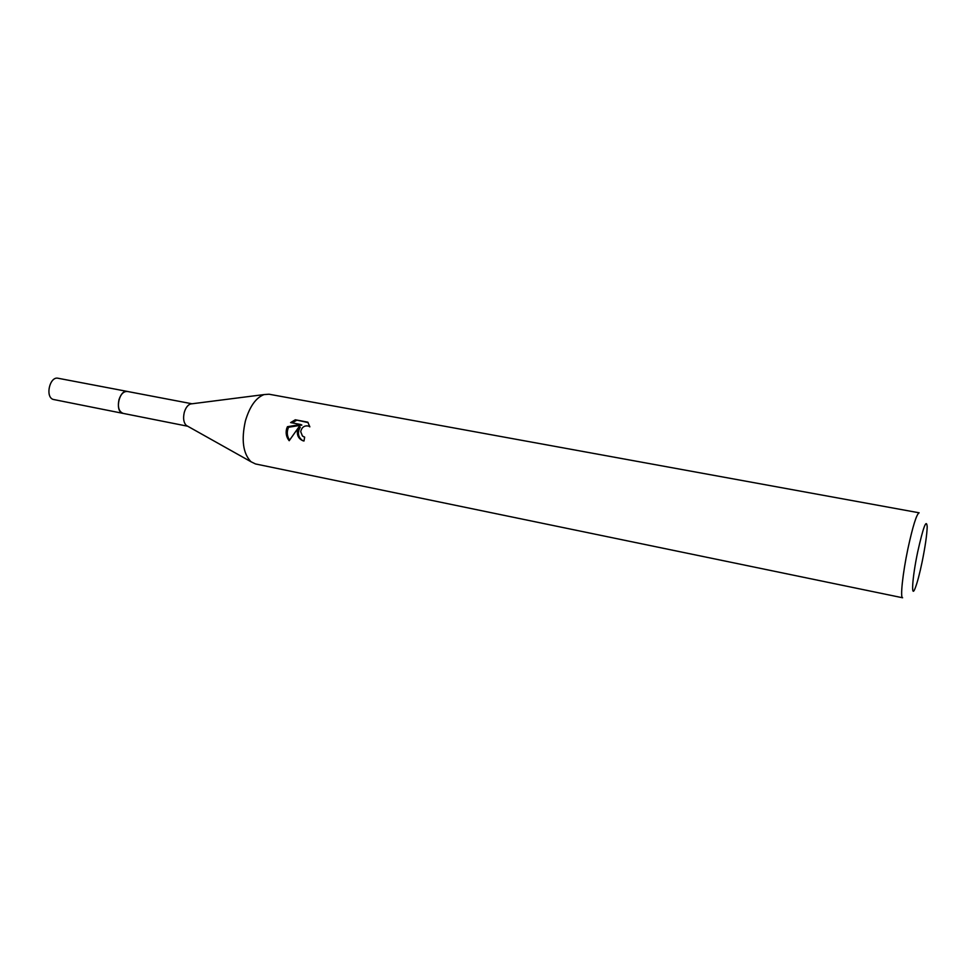 <?xml version="1.0" encoding="UTF-8"?>
<svg xmlns="http://www.w3.org/2000/svg" width="976" height="976" viewBox="0 0 976 976"><rect width="100%" height="100%" fill="white"/><g stroke="black" fill="none" stroke-linecap="round" stroke-linejoin="round"><path stroke-width="1.46" d="M187.673 426.219L123.147 413.397C118.889 411.652 117.51 407.09 118.974 399.709C120.89 393.987 123.708 391.242 127.405 391.461L192.04 403.783M123.427 413.458C118.962 411.921 117.474 407.334 118.962 399.709C120.963 393.767 123.879 391.047 127.697 391.522M187.575 426.158L186.379 425.487C183.622 422.742 182.927 418.375 184.281 412.384C185.66 407.809 187.758 405.003 190.564 403.966L191.93 403.796M245.391 420.973C249.673 406.541 255.883 397.744 264.045 394.585L269.034 394.219L919.136 512.803C916.586 514.059 912.841 526.052 907.9 548.793C902.678 573.571 900.104 598.056 902.605 597.776L255.468 463.942L250.978 461.733C243.048 453.523 241.182 439.944 245.391 420.973M297.326 430.989L299.144 426.634L289.189 440.713C286.432 437.285 285.553 433.356 286.578 428.915L287.432 426.707L300.73 424.511L290.616 422.584L295.301 419.79L307.806 422.157L309.856 426.854L308.514 426.048C304.39 425.316 301.779 427.183 300.693 431.636L302.462 436.052L304.646 437.126L303.987 441.018L302.792 440.688C298.839 438.919 297.009 435.686 297.326 430.989M917.696 551.904C923.333 526.747 926.505 518.378 927.2 526.796C926.932 534.787 925.236 546.523 922.113 561.993C919.66 573.717 917.391 582.33 915.317 587.833C910.852 599.972 912.157 578.158 917.696 551.904M308.135 422.596L295.301 419.79M302.67 440.64C297.985 437.102 297.18 432.612 300.266 427.195L299.144 426.634M296.484 420.388L292.117 422.864M300.73 424.511L301.865 425.085L288.567 427.256C286.59 431.734 286.907 436.028 289.518 440.127M288.567 427.256L287.432 426.695M123.549 413.482L53.119 399.416C44.945 396.756 49.825 376.077 58.109 378.261L127.819 391.535M123.122 413.421L122.329 413.177C114.521 410.567 119.487 389.302 127.392 391.437M190.564 403.966L264.045 394.585M303.914 436.919L304.622 437.26M186.379 425.487L250.978 461.733"/></g></svg>
